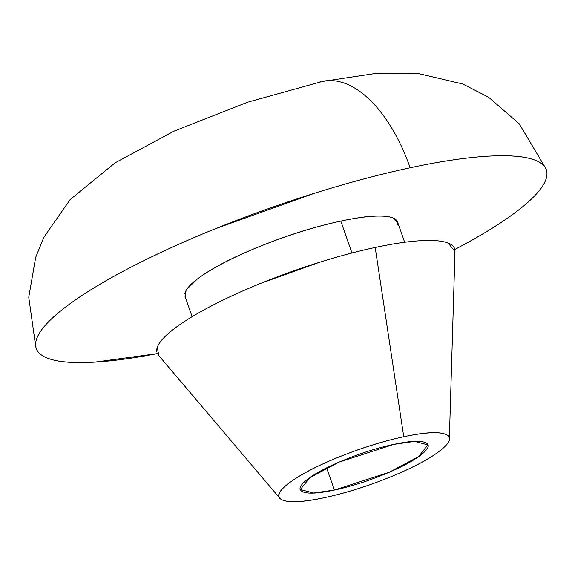 <?xml version="1.0" encoding="UTF-8"?>
<svg xmlns="http://www.w3.org/2000/svg" width="575" height="575" viewBox="0 0 575 575"><rect width="100%" height="100%" fill="white"/><g stroke="black" fill="none" stroke-linecap="round" stroke-linejoin="round"><path stroke-width="0.86" d="M393.853 444.353L414.69 441.384L427.893 444.87L418.42 456.787L389.052 472.327L334.42 490.044L326.658 467.885L334.42 490.044C318.787 493.386 308.351 494.011 303.104 491.912C297.857 489.814 299.331 485.616 307.539 479.306C315.747 472.995 328.275 466.426 345.129 459.605C361.984 452.777 378.221 447.695 393.853 444.353C409.479 441.011 419.915 440.385 425.162 442.484C430.416 444.583 428.936 448.787 420.728 455.091C412.519 461.402 399.992 467.971 383.137 474.792C366.282 481.62 350.046 486.702 334.42 490.044L313.576 493.012L300.373 489.526L309.846 477.617L339.214 462.077L393.853 444.353M157.363 353.618A270.221 55.257 -19.3 0 1 36.311 348.651A270.221 55.257 -19.3 0 1 150.923 257.205A270.221 55.257 -19.3 0 1 410.147 167.778A135.111 69.69 -102.1 0 0 322.23 81.398A135.111 69.69 -102.1 0 0 319.837 82.009A135.111 69.69 77.9 0 1 322.23 81.398A135.111 69.69 77.9 0 1 410.147 167.778C380.132 174.196 348.234 182.692 314.467 193.265L215.258 228.778C182.886 241.888 153.676 255.271 127.628 268.928C101.574 282.584 80.665 295.464 64.903 307.582C49.141 319.707 39.725 330.136 36.649 338.869C33.573 347.609 37.073 353.992 47.157 358.024C57.234 362.056 73.126 363.422 94.832 362.128L157.363 353.625M351.979 252.978L340.81 221.088A112.592 23.022 160.7 0 0 184.812 293.825M454.228 254.703A157.629 32.236 160.7 0 0 375.195 247.458L403.758 436.734A90.074 18.422 -19.3 0 1 448.917 440.874A90.074 18.422 -19.3 0 1 324.508 497.662A90.074 18.422 -19.3 0 1 278.947 496.247A90.074 18.422 -19.3 0 1 403.758 436.734L375.195 247.458A157.629 32.236 160.7 0 0 156.774 351.605M158.765 355.551L157.313 347.264C159.11 342.168 164.601 336.088 173.801 329.015C182.994 321.95 195.191 314.432 210.385 306.468C225.58 298.504 242.621 290.698 261.51 283.051L319.377 262.329C339.077 256.162 357.679 251.203 375.195 247.458C392.703 243.714 407.79 241.464 420.447 240.709C433.104 239.955 442.376 240.752 448.256 243.103L454.983 251.613M397.749 224.494A112.592 23.022 160.7 0 0 340.81 221.088L351.095 250.456M454.861 249.435L454.933 249.399C480.988 235.743 501.896 222.856 517.658 210.737C533.42 198.619 542.836 188.19 545.912 179.45C548.988 170.718 545.488 164.328 535.404 160.303C525.327 156.271 509.436 154.905 487.729 156.199C466.03 157.493 440.17 161.352 410.147 167.778A270.221 55.257 -19.3 0 1 546.25 169.675A270.221 55.257 -19.3 0 1 454.861 249.435M185.43 297.555L186.063 290.052L196.959 279.342C210.637 268.827 231.517 257.88 259.605 246.502C287.694 235.132 314.762 226.658 340.81 221.088C366.857 215.51 384.251 214.475 392.998 217.968L398.116 223.582M324.508 497.662C345.345 493.206 367.001 486.428 389.476 477.329C411.944 468.23 428.648 459.468 439.595 451.059C450.534 442.649 452.503 437.043 445.51 434.247C438.509 431.451 424.594 432.278 403.758 436.734C382.921 441.198 361.265 447.975 338.797 457.075C316.322 466.174 299.618 474.928 288.679 483.338C277.732 491.754 275.763 497.353 282.756 500.157C289.757 502.952 303.672 502.119 324.508 497.662M427.893 444.87L427.642 444.166M35.672 346.215L28.75 297.268L35.672 257.399L43.887 237.18L70.179 199.554L115.072 162.862L173.952 131.179L247.48 102.257L322.244 81.492L376.215 73.356L418.507 73.586L462.695 83.964L488.721 97.312L519.203 123.769L545.344 167.684M185.013 296.377L192.129 316.681M279.86 498.238L158.377 355.091M449.398 437.568L454.997 251.217M397.548 221.95L404.656 242.255M300.373 489.526L300.035 488.549"/></g></svg>
